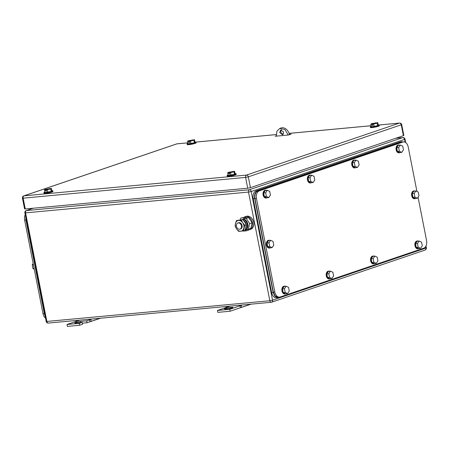 <?xml version="1.0" encoding="UTF-8"?>
<svg xmlns="http://www.w3.org/2000/svg" width="449" height="449" viewBox="0 0 449 449"><rect width="100%" height="100%" fill="white"/><g stroke="black" fill="none" stroke-linecap="round" stroke-linejoin="round"><path stroke-width="0.67" d="M226.431 307.413L226.408 306.79L227.649 306.998L217.451 310.467L229.781 309.316L239.979 305.848L240.507 307.745L241.758 307.262L241.091 305.421L239.979 305.848M251.025 304.169L240.507 307.745M250.8 304.186L241.758 307.262M227.738 306.341L226.408 306.79M230.292 306.1L227.649 306.998M242.426 304.966L241.091 305.421M229.781 309.316L230.152 311.224L240.35 307.756M217.451 310.467L217.821 312.369L230.152 311.224M230.219 307.464A3.586 0.421 168.9 0 0 226.436 308.137A3.586 0.421 168.9 0 0 224.455 308.918A3.586 0.421 168.9 0 0 225.729 308.991L227.211 308.85A3.586 0.421 168.9 0 0 230.988 308.177A3.586 0.421 168.9 0 0 232.975 307.397A3.586 0.421 168.9 0 0 231.695 307.324L230.219 307.464L230.382 308.317M75.988 321.445L75.965 320.827L77.206 321.035L67.008 324.498L79.338 323.347L82.195 322.376L76.027 322.954A3.586 0.421 168.9 0 1 74.753 322.882A3.586 0.421 168.9 0 1 76.734 322.101A3.586 0.421 168.9 0 1 80.517 321.428L86.679 320.855L89.536 319.884L90.064 321.776L91.321 321.293L90.647 319.458L89.536 319.884M100.582 318.201L90.064 321.776M100.357 318.223L91.321 321.293M77.301 320.373L75.965 320.827M79.849 320.131L77.206 321.035M91.983 319.003L90.647 319.458M86.679 320.855L87.055 322.758L89.912 321.787M82.352 323.196L87.055 322.758M82.195 322.376L82.565 324.285L79.714 325.256L79.338 323.347M67.008 324.498L67.384 326.406L79.714 325.256M147.424 197.571L140.52 198.217M149.085 197.42L147.457 197.751M45.523 318.105A6.522 4.243 -95.3 0 1 42.986 313.643L24.661 220.218A6.522 4.243 -95.3 0 1 25.234 214.701M34.27 269.209L32.94 268.581L32.221 264.91L33.406 264.798M33.153 263.507L32.221 264.91M32.94 268.581L34.124 268.468M45.141 316.18L44.367 313.873L25.913 219.819L25.745 217.31M288.202 135.037L284.902 129.542L279.811 128.403L276.87 131.248L276.371 136.142M283.616 132.129L280.805 129.845L279.671 132.5L282.483 134.784L283.616 132.129M289.442 134.694A7.824 5.876 -108.8 0 0 281.035 127.982L279.811 128.403M281.461 129.772A2.61 1.959 -108.8 0 0 280.894 132.085A2.61 1.959 -108.8 0 0 283.05 134.436M194.967 142.041A4.563 0.533 168.9 0 1 196.022 142.176A4.563 0.533 168.9 0 1 193.497 143.164A4.563 0.533 168.9 0 1 188.687 144.028A4.563 0.533 168.9 0 1 187.065 143.933A4.563 0.533 168.9 0 1 187.985 143.411M196.022 142.176L196.146 142.81A4.563 0.533 168.9 0 1 193.62 143.803A4.563 0.533 168.9 0 1 188.81 144.662A4.563 0.533 168.9 0 1 187.188 144.572L187.065 143.933M194.507 139.69L193.889 140.245L194.389 142.788L195.006 142.232L194.507 139.69L189.371 141.171L189.624 142.445L188.883 142.513L189.59 142.271M194.389 142.788L188.08 143.882L187.581 141.34L188.193 140.778L192.744 140.026M193.889 140.245L190.427 141.076L190.926 143.618M188.883 142.513L188.631 141.239L187.581 141.34M190.427 141.076L189.371 141.171M188.631 141.239L192.711 139.852M378.21 124.951A4.563 0.533 168.9 0 1 379.265 125.086A4.563 0.533 168.9 0 1 376.739 126.074A4.563 0.533 168.9 0 1 371.929 126.932A4.563 0.533 168.9 0 1 370.302 126.843A4.563 0.533 168.9 0 1 371.228 126.321M379.265 125.086L379.388 125.72A4.563 0.533 168.9 0 1 376.863 126.708A4.563 0.533 168.9 0 1 372.053 127.567A4.563 0.533 168.9 0 1 370.431 127.477L370.302 126.843M377.749 122.594L377.132 123.155L377.631 125.698L378.249 125.136L377.749 122.594L372.614 124.081L372.866 125.35L372.126 125.417L372.833 125.181M377.631 125.698L371.317 126.786L370.823 124.25L371.435 123.688L375.987 122.931M377.132 123.155L373.669 123.98L374.169 126.523M372.126 125.417L371.873 124.148L370.823 124.25M373.669 123.98L372.614 124.081M371.873 124.148L375.953 122.762M51.798 190.702A4.563 0.533 168.9 0 1 52.853 190.836A4.563 0.533 168.9 0 1 50.327 191.824A4.563 0.533 168.9 0 1 45.517 192.683A4.563 0.533 168.9 0 1 43.895 192.593A4.563 0.533 168.9 0 1 44.816 192.071M52.853 190.836L52.976 191.47A4.563 0.533 168.9 0 1 50.451 192.458A4.563 0.533 168.9 0 1 45.641 193.317A4.563 0.533 168.9 0 1 44.019 193.227L43.895 192.593M51.338 188.344L50.72 188.906L51.22 191.448L51.837 190.887L51.338 188.344L46.202 189.832L46.455 191.1L45.714 191.167L46.421 190.932M51.22 191.448L44.911 192.537L44.412 189.994L45.023 189.439L49.575 188.681M50.72 188.906L47.257 189.731L47.757 192.273M45.714 191.167L45.467 189.899L44.412 189.994M47.257 189.731L46.202 189.832M45.467 189.899L49.542 188.513M235.04 173.606A4.563 0.533 168.9 0 1 236.095 173.741A4.563 0.533 168.9 0 1 233.57 174.728A4.563 0.533 168.9 0 1 228.76 175.593A4.563 0.533 168.9 0 1 227.138 175.497A4.563 0.533 168.9 0 1 228.058 174.975M236.095 173.741L236.219 174.375A4.563 0.533 168.9 0 1 233.693 175.368A4.563 0.533 168.9 0 1 228.883 176.227A4.563 0.533 168.9 0 1 227.261 176.137L227.138 175.497M234.58 171.254L233.963 171.815L234.462 174.352L235.08 173.797L234.58 171.254L229.445 172.736L229.697 174.01L228.956 174.077L229.663 173.836M234.462 174.352L228.154 175.447L227.654 172.904L228.266 172.343L232.818 171.591M233.963 171.815L230.5 172.641L230.999 175.183M228.956 174.077L228.704 172.803L227.654 172.904M230.5 172.641L229.445 172.736M228.704 172.803L232.784 171.417M289.347 134.279L291.171 134.105L288.516 135.009L275.203 136.249L276.326 135.867M401.703 124.637L403.825 135.441L403.382 135.677L250.424 187.665L247.719 188.215L25.267 208.965L23.146 198.166L245.603 177.411L248.303 176.861L401.703 124.637A1.959 1.959 0 0 0 399.604 123.065L379.085 124.979M187.873 142.838L176.957 143.854L23.993 195.843A1.959 1.47 71.2 0 0 23.741 195.893A1.959 1.959 0 0 0 22.45 198.127L24.572 208.925L25.267 208.965M402.085 142.058L257.838 190.993C255.436 192.211 254.493 194.793 255.01 198.733L273.334 292.153L275.13 295.953L278.043 297.26M278.021 297.26L279.502 297.12A6.522 4.243 84.7 0 1 274.816 292.018L256.486 198.593A6.522 4.243 84.7 0 1 259.32 190.853L402.893 142.058A6.522 4.243 84.7 0 1 403.539 141.918A6.522 4.243 84.7 0 1 408.22 147.025L416.936 191.454M279.502 297.12A6.522 4.243 84.7 0 0 280.142 296.985L423.716 248.19A6.522 4.243 84.7 0 0 426.55 240.445L418.058 197.162M374.825 256.076L373.147 258.602L371.177 258.787L372.855 256.261L374.825 256.076L377.227 257.215L377.946 260.886L376.268 263.417L373.865 262.272L373.147 258.602M376.268 263.417L374.292 263.597L371.895 262.457L371.177 258.787M373.865 262.272L371.895 262.457M374.702 263.557A3.912 2.542 -95.3 0 1 373.938 263.827A3.912 2.542 -95.3 0 1 371.127 260.762A3.912 2.542 -95.3 0 1 373.209 256.031A3.912 2.542 -95.3 0 1 374.011 256.154M373.938 263.827L373.445 263.872A3.912 2.542 -95.3 0 1 370.633 260.807A3.912 2.542 -95.3 0 1 372.715 256.082L373.209 256.031M419.164 241.006L417.486 243.538L415.51 243.717L417.194 241.192L419.164 241.006L421.566 242.151L422.284 245.816L420.606 248.348L418.204 247.203L417.486 243.538M420.606 248.348L418.631 248.527L416.234 247.388L415.51 243.717M418.204 247.203L416.234 247.388M419.04 248.493A3.912 2.542 -95.3 0 1 418.277 248.757A3.912 2.542 -95.3 0 1 415.465 245.693A3.912 2.542 -95.3 0 1 417.548 240.967A3.912 2.542 -95.3 0 1 418.35 241.085M418.277 248.757L417.783 248.802A3.912 2.542 -95.3 0 1 414.971 245.738A3.912 2.542 -95.3 0 1 417.054 241.012L417.548 240.967M400.34 145.044L398.656 147.575L396.686 147.755L398.364 145.229L400.34 145.044L402.736 146.189L403.455 149.854L401.776 152.385L399.38 151.24L398.656 147.575M401.776 152.385L399.806 152.565L397.404 151.425L396.686 147.755M399.38 151.24L397.404 151.425M400.216 152.531A3.912 2.542 -95.3 0 1 399.447 152.795A3.912 2.542 -95.3 0 1 396.635 149.73A3.912 2.542 -95.3 0 1 398.723 145.005A3.912 2.542 -95.3 0 1 399.526 145.122M399.447 152.795L398.953 152.84A3.912 2.542 -95.3 0 1 396.141 149.775A3.912 2.542 -95.3 0 1 398.229 145.049L398.723 145.005M356.001 160.113L354.323 162.639L352.347 162.824L354.025 160.299L356.001 160.113L358.397 161.253L359.121 164.923L357.438 167.449L355.041 166.31L354.323 162.639M357.438 167.449L355.468 167.634L353.066 166.495L352.347 162.824M355.041 166.31L353.066 166.495M355.877 167.595A3.912 2.542 -95.3 0 1 355.108 167.864A3.912 2.542 -95.3 0 1 352.297 164.8A3.912 2.542 -95.3 0 1 354.384 160.069A3.912 2.542 -95.3 0 1 355.187 160.186M355.108 167.864L354.615 167.909A3.912 2.542 -95.3 0 1 351.808 164.845A3.912 2.542 -95.3 0 1 353.891 160.119L354.384 160.069M311.662 175.183L309.984 177.709L308.008 177.894L309.687 175.368L311.662 175.183L314.064 176.322L314.783 179.993L313.105 182.518L310.702 181.379L309.984 177.709M313.105 182.518L311.129 182.704L308.727 181.564L308.008 177.894M310.702 181.379L308.727 181.564M311.539 182.664A3.912 2.542 -95.3 0 1 310.77 182.928A3.912 2.542 -95.3 0 1 307.963 179.869A3.912 2.542 -95.3 0 1 310.046 175.138A3.912 2.542 -95.3 0 1 310.848 175.256M310.77 182.928L310.281 182.979A3.912 2.542 -95.3 0 1 307.47 179.914A3.912 2.542 -95.3 0 1 309.552 175.183L310.046 175.138M330.492 271.145L328.808 273.671L326.838 273.856L328.516 271.331L330.492 271.145L332.889 272.285L333.607 275.955L331.929 278.481L329.532 277.342L328.808 273.671M331.929 278.481L329.959 278.666L327.557 277.527L326.838 273.856M329.532 277.342L327.557 277.527M330.369 278.627A3.912 2.542 -95.3 0 1 329.6 278.891A3.912 2.542 -95.3 0 1 326.788 275.832A3.912 2.542 -95.3 0 1 328.87 271.101A3.912 2.542 -95.3 0 1 329.673 271.218M329.6 278.891L329.106 278.941A3.912 2.542 -95.3 0 1 326.294 275.877A3.912 2.542 -95.3 0 1 328.382 271.151L328.87 271.101M415.869 190.948L414.191 193.474L412.216 193.659L413.894 191.128L415.869 190.948L418.266 192.088L418.99 195.758L417.306 198.284L414.91 197.145L414.191 193.474M417.306 198.284L415.336 198.469L412.934 197.33L412.216 193.659M414.91 197.145L412.934 197.33M415.746 198.43A3.912 2.542 -95.3 0 1 414.977 198.694A3.912 2.542 -95.3 0 1 412.171 195.629A3.912 2.542 -95.3 0 1 414.253 190.904A3.912 2.542 -95.3 0 1 415.056 191.021M414.977 198.694L414.489 198.744A3.912 2.542 -95.3 0 1 411.677 195.68A3.912 2.542 -95.3 0 1 413.759 190.948L414.253 190.904M270.663 240.299L268.979 242.825L267.009 243.01L268.687 240.479L270.663 240.299L273.059 241.439L273.778 245.109L272.1 247.635L269.703 246.495L268.979 242.825M272.1 247.635L270.13 247.82L267.727 246.681L267.009 243.01M269.703 246.495L267.727 246.681M270.539 247.781A3.912 2.542 -95.3 0 1 269.77 248.044A3.912 2.542 -95.3 0 1 266.959 244.98A3.912 2.542 -95.3 0 1 269.046 240.254A3.912 2.542 -95.3 0 1 269.849 240.372M269.77 248.044L269.277 248.095A3.912 2.542 -95.3 0 1 266.465 245.031A3.912 2.542 -95.3 0 1 268.553 240.299L269.046 240.254M267.323 190.253L265.645 192.778L263.67 192.963L265.353 190.432L267.323 190.253L269.726 191.392L270.444 195.062L268.766 197.588L266.364 196.449L265.645 192.778M268.766 197.588L266.79 197.773L264.394 196.634L263.67 192.963M266.364 196.449L264.394 196.634M267.2 197.734A3.912 2.542 -95.3 0 1 266.437 197.998A3.912 2.542 -95.3 0 1 263.625 194.933A3.912 2.542 -95.3 0 1 265.707 190.208A3.912 2.542 -95.3 0 1 266.51 190.325M266.437 197.998L265.943 198.043A3.912 2.542 -95.3 0 1 263.131 194.984A3.912 2.542 -95.3 0 1 265.213 190.253L265.707 190.208M286.153 286.215L284.47 288.741L282.5 288.926L284.178 286.395L286.153 286.215L288.55 287.354L289.274 291.025L287.59 293.551L285.194 292.411L284.47 288.741M287.59 293.551L285.62 293.736L283.218 292.596L282.5 288.926M285.194 292.411L283.218 292.596M286.03 293.697A3.912 2.542 -95.3 0 1 285.261 293.96A3.912 2.542 -95.3 0 1 282.449 290.896A3.912 2.542 -95.3 0 1 284.537 286.17A3.912 2.542 -95.3 0 1 285.339 286.288M285.261 293.96L284.767 294.011A3.912 2.542 -95.3 0 1 281.961 290.946A3.912 2.542 -95.3 0 1 284.043 286.215L284.537 286.17M403.578 141.918L401.518 141.822L257.53 190.758C255.127 191.976 254.185 194.557 254.701 198.497L273.155 292.557L274.945 296.357L277.836 297.659L279.778 297.081M277.813 297.665L276.36 297.799A6.522 4.243 84.7 0 1 271.673 292.692L253.219 198.638L254.701 198.497M402.136 141.688L400.676 141.822A6.522 4.243 84.7 0 0 400.037 141.963L256.053 190.898A6.522 4.243 84.7 0 0 253.219 198.638M236.466 226.302A3.261 2.447 71.2 0 1 237.88 222.985A3.261 2.447 71.2 0 1 241.399 225.841A3.261 2.447 71.2 0 1 239.979 229.158A3.261 2.447 71.2 0 1 236.466 226.302M237.88 222.985L238.593 222.743A3.261 2.447 71.2 0 1 242.106 225.6A3.261 2.447 71.2 0 1 240.686 228.917L239.979 229.158M246.181 229.439L248.325 229.237L249.683 223.613L246.204 218.433L244.699 218.573M240.367 219.763A1.476 0.96 -95.3 0 1 241.012 218.023L245.945 217.136L244.217 217.726A1.476 0.96 -95.3 0 0 243.577 219.471A5.624 4.221 71.2 0 1 247.225 224.304A5.624 4.221 71.2 0 1 245.569 229.63A1.476 0.96 -95.3 0 0 246.624 230.78A1.476 0.96 -95.3 0 0 246.77 230.752L248.499 230.163L248.319 229.237L250.811 228.395L252.175 222.766L248.695 217.591L246.204 218.433M248.695 217.591L246.08 217.832M252.175 222.766L249.683 223.613M244.037 217.316A6.847 5.141 71.2 0 1 245.132 216.732A6.847 5.141 71.2 0 1 252.512 222.732A6.847 5.141 71.2 0 1 249.537 229.703A6.847 5.141 71.2 0 1 248.449 229.905M245.132 216.732L246.31 216.334A6.847 5.141 71.2 0 1 253.696 222.334A6.847 5.141 71.2 0 1 250.722 229.299L249.537 229.703M236.539 228.872L235.108 226.178L235.478 223.467A5.545 4.159 -108.8 0 0 236.539 228.872A5.545 4.159 -108.8 0 0 240.698 231.235A5.545 4.159 -108.8 0 0 243.773 228.311A5.545 4.159 -108.8 0 0 243.801 228.193A5.545 4.159 -108.8 0 0 242.741 222.794A5.545 4.159 -108.8 0 0 238.582 220.431A5.545 4.159 -108.8 0 0 235.506 223.355A5.545 4.159 -108.8 0 0 235.478 223.467L236.471 220.549L241.309 220.1L242.741 222.794L244.789 225.275L243.431 230.904L238.587 231.353L236.539 228.872M243.431 230.904L244.851 230.421L245.839 227.503L246.209 224.792L244.789 225.275M241.309 220.1L242.729 219.617L244.778 222.098L246.209 224.792M236.471 220.549L242.729 219.617M245.945 217.136L246.131 218.091L244.402 218.674A0.494 0.32 -95.3 0 0 244.189 219.264A5.624 4.221 71.2 0 1 247.837 224.096A5.624 4.221 71.2 0 1 246.181 229.422L245.154 229.669M241.523 219.668L244.189 219.264M248.196 229.254L246.585 229.798A0.494 0.32 -95.3 0 1 246.181 229.422M243.566 231.05A1.476 0.96 -95.3 0 1 243.42 231.083A1.476 0.96 -95.3 0 1 242.976 230.966M243.543 220.498A4.956 3.721 71.2 0 1 245.592 228.395M231.695 307.324L231.819 307.947M80.517 321.428L80.73 322.517M46.881 321.546L25.565 212.871L248.51 192.077L251.216 191.521A1.959 1.47 -108.8 0 0 249.363 189.753A1.959 1.274 84.7 0 0 248.51 192.077L269.832 300.751L46.185 321.506A1.959 1.959 0 0 0 48.29 323.078A1.959 1.274 -95.3 0 1 46.881 321.546M33.265 208.224L26.412 210.553L249.363 189.753L402.731 137.63A1.959 1.47 71.2 0 1 404.583 139.398L405.02 139.162A1.959 1.959 0 0 0 402.921 137.59A1.959 1.274 84.7 0 0 402.731 137.63L395.715 138.286M26.412 210.553A1.959 1.274 84.7 0 0 25.565 212.871L24.869 212.832A1.959 1.959 0 0 1 26.16 210.603A1.959 1.47 -108.8 0 1 26.412 210.553M425.613 246.608L425.905 248.073L426.342 247.831A1.959 1.959 0 0 1 425.051 250.065A1.959 1.47 -108.8 0 0 425.905 248.073L272.537 300.196A1.959 1.47 71.2 0 1 271.684 302.188A1.959 1.47 71.2 0 1 271.432 302.239A1.959 1.274 -95.3 0 1 271.241 302.284A1.959 1.274 -95.3 0 1 269.832 300.751L272.537 300.196L251.216 191.521L404.583 139.398L405.138 142.232M48.481 323.039A1.959 1.274 -95.3 0 1 48.29 323.078L271.241 302.284A1.959 1.959 0 0 0 271.684 302.188L425.051 250.065M25.969 220.1L24.661 220.218M44.299 313.52L42.986 313.643M44.687 313.845L44.367 313.873M26.233 219.791L25.913 219.819M22.45 198.127L23.146 198.166A1.959 1.274 84.7 0 1 23.993 195.843L246.45 175.093L399.408 123.105L379.147 124.996M371.115 125.742L289.077 133.398M282.067 134.026L283.431 133.903L282.095 134.049M276.225 134.599L195.904 142.086M23.741 195.893L176.698 143.91A1.959 1.47 71.2 0 1 176.957 143.854A1.959 1.274 -95.3 0 1 177.147 143.815A1.959 1.274 -95.3 0 1 177.344 143.82M250.424 187.665L248.303 176.861A1.959 1.47 71.2 0 0 246.45 175.093A1.959 1.274 84.7 0 0 245.603 177.411L247.719 188.215M399.604 123.065A1.959 1.274 -95.3 0 0 399.408 123.105A1.959 1.47 71.2 0 1 401.266 124.873L403.382 135.677M401.417 142.198L402.893 142.058M259.32 190.853L257.838 190.993M255.01 198.733L256.486 198.593M274.816 292.018L273.334 292.153M271.673 292.692L273.155 292.557M400.037 141.963L401.518 141.822M256.053 190.898L257.53 190.758M244.217 217.726L241.012 218.023M426.342 247.831L425.978 245.968M405.688 142.563L405.02 139.162M33.136 208.235L26.16 210.603M395.81 138.253L402.921 137.59M46.185 321.506L24.869 212.832M371.11 125.72L289.072 133.375M276.225 134.571L195.843 142.069M187.867 142.816L177.147 143.815A1.959 1.959 0 0 0 176.698 143.91M402.057 142.058L403.539 141.918M246.624 230.78L243.42 231.083"/></g></svg>
